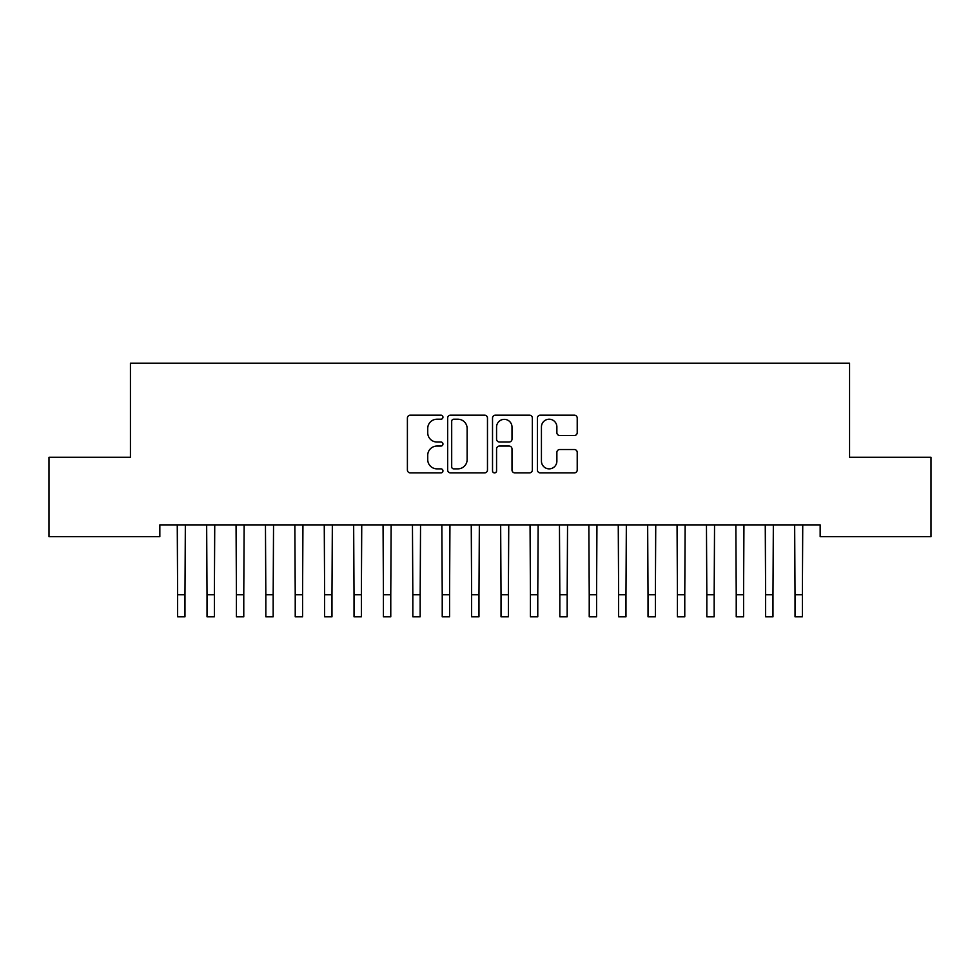 <?xml version="1.0" encoding="UTF-8"?>
<svg xmlns="http://www.w3.org/2000/svg" width="980" height="980" viewBox="0 0 980 980"><rect width="100%" height="100%" fill="white"/><g stroke="black" fill="none" stroke-linecap="round" stroke-linejoin="round"><path stroke-width="1.47" d="M442.96 417.198A2.021 2.021 0 0 0 440.939 415.177L410.277 415.177A2.891 2.891 0 0 0 407.398 418.056L407.398 470.008A2.891 2.891 0 0 0 410.277 472.887L440.939 472.887A2.021 2.021 0 0 0 442.96 470.866A2.021 2.021 0 0 0 440.939 468.857L436.97 468.857A9.237 9.237 0 0 1 427.733 459.62L427.733 455.284A9.237 9.237 0 0 1 436.97 446.059L440.939 446.059A2.021 2.021 0 0 0 442.96 444.038A2.021 2.021 0 0 0 440.939 442.017L436.97 442.017A9.237 9.237 0 0 1 427.733 432.78L427.733 428.444A9.237 9.237 0 0 1 436.97 419.22L440.939 419.22A2.021 2.021 0 0 0 442.96 417.198M574.341 435.524A2.891 2.891 0 0 0 577.22 432.633L577.22 418.056A2.891 2.891 0 0 0 574.341 415.177L540.286 415.177A2.891 2.891 0 0 0 537.395 418.056L537.395 470.008A2.891 2.891 0 0 0 540.286 472.887L574.341 472.887A2.891 2.891 0 0 0 577.22 470.008L577.22 452.405A2.891 2.891 0 0 0 574.341 449.514L559.764 449.514A2.891 2.891 0 0 0 556.873 452.405L556.873 461.127A7.718 7.718 0 0 1 549.155 468.857A7.718 7.718 0 0 1 541.438 461.127L541.438 426.937A7.718 7.718 0 0 1 549.155 419.22A7.718 7.718 0 0 1 556.873 426.937L556.873 432.633A2.891 2.891 0 0 0 559.764 435.524L574.341 435.524M820.162 524.888L159.838 524.888L159.838 536.648L49 536.648L49 457.268L130.438 457.268L130.438 363.188L849.562 363.188L849.562 457.268L931 457.268L931 536.648L820.162 536.648L820.162 524.888M487.477 418.056A2.891 2.891 0 0 0 484.586 415.177L450.531 415.177A2.891 2.891 0 0 0 447.652 418.056L447.652 470.008A2.891 2.891 0 0 0 450.531 472.887L484.586 472.887A2.891 2.891 0 0 0 487.477 470.008L487.477 418.056M495.415 415.177L529.47 415.177A2.891 2.891 0 0 1 532.348 418.056L532.348 470.008A2.891 2.891 0 0 1 529.47 472.887L514.892 472.887A2.891 2.891 0 0 1 512.001 470.008L512.001 448.938A2.891 2.891 0 0 0 509.122 446.059L499.457 446.059A2.891 2.891 0 0 0 496.566 448.938L496.566 470.866A2.021 2.021 0 0 1 494.545 472.887A2.021 2.021 0 0 1 492.524 470.866L492.524 418.056A2.891 2.891 0 0 1 495.415 415.177M453.716 419.22A2.021 2.021 0 0 0 451.694 421.241L451.694 466.835A2.021 2.021 0 0 0 453.716 468.857L457.893 468.857A9.237 9.237 0 0 0 467.129 459.62L467.129 428.444A9.237 9.237 0 0 0 457.893 419.22L453.716 419.22M512.001 427.084A7.718 7.718 0 0 0 504.284 419.354A7.718 7.718 0 0 0 496.566 427.084L496.566 439.126A2.891 2.891 0 0 0 499.457 442.017L509.122 442.017A2.891 2.891 0 0 0 512.001 439.126L512.001 427.084M177.257 524.888L177.625 594.762L184.975 594.762L185.343 524.888M177.625 594.762L177.625 616.812L184.975 616.812L184.975 594.762M206.657 524.888L207.025 594.762L214.375 594.762L214.743 524.888M207.025 594.762L207.025 616.812L214.375 616.812L214.375 594.762M236.058 524.888L236.425 594.762L243.775 594.762L244.143 524.888M236.425 594.762L236.425 616.812L243.775 616.812L243.775 594.762M265.457 524.888L265.825 594.762L273.175 594.762L273.543 524.888M265.825 594.762L265.825 616.812L273.175 616.812L273.175 594.762M294.858 524.888L295.225 594.762L302.575 594.762L302.943 524.888M295.225 594.762L295.225 616.812L302.575 616.812L302.575 594.762M324.257 524.888L324.625 594.762L331.975 594.762L332.343 524.888M324.625 594.762L324.625 616.812L331.975 616.812L331.975 594.762M353.658 524.888L354.025 594.762L361.375 594.762L361.743 524.888M354.025 594.762L354.025 616.812L361.375 616.812L361.375 594.762M383.058 524.888L383.425 594.762L390.775 594.762L391.143 524.888M383.425 594.762L383.425 616.812L390.775 616.812L390.775 594.762M412.458 524.888L412.825 594.762L420.175 594.762L420.543 524.888M412.825 594.762L412.825 616.812L420.175 616.812L420.175 594.762M441.858 524.888L442.225 594.762L449.575 594.762L449.943 524.888M442.225 594.762L442.225 616.812L449.575 616.812L449.575 594.762M471.257 524.888L471.625 594.762L478.975 594.762L479.343 524.888M471.625 594.762L471.625 616.812L478.975 616.812L478.975 594.762M500.658 524.888L501.025 594.762L508.375 594.762L508.743 524.888M501.025 594.762L501.025 616.812L508.375 616.812L508.375 594.762M530.058 524.888L530.425 594.762L537.775 594.762L538.143 524.888M530.425 594.762L530.425 616.812L537.775 616.812L537.775 594.762M559.457 524.888L559.825 594.762L567.175 594.762L567.543 524.888M559.825 594.762L559.825 616.812L567.175 616.812L567.175 594.762M588.858 524.888L589.225 594.762L596.575 594.762L596.943 524.888M589.225 594.762L589.225 616.812L596.575 616.812L596.575 594.762M618.258 524.888L618.625 594.762L625.975 594.762L626.343 524.888M618.625 594.762L618.625 616.812L625.975 616.812L625.975 594.762M647.658 524.888L648.025 594.762L655.375 594.762L655.742 524.888M648.025 594.762L648.025 616.812L655.375 616.812L655.375 594.762M677.058 524.888L677.425 594.762L684.775 594.762L685.143 524.888M677.425 594.762L677.425 616.812L684.775 616.812L684.775 594.762M706.458 524.888L706.825 594.762L714.175 594.762L714.543 524.888M706.825 594.762L706.825 616.812L714.175 616.812L714.175 594.762M735.858 524.888L736.225 594.762L743.575 594.762L743.942 524.888M736.225 594.762L736.225 616.812L743.575 616.812L743.575 594.762M765.258 524.888L765.625 594.762L772.975 594.762L773.342 524.888M765.625 594.762L765.625 616.812L772.975 616.812L772.975 594.762M794.658 524.888L795.025 594.762L802.375 594.762L802.742 524.888M795.025 594.762L795.025 616.812L802.375 616.812L802.375 594.762M177.625 616.812L184.975 616.812M207.025 616.812L214.375 616.812M236.425 616.812L243.775 616.812M265.825 616.812L273.175 616.812M295.225 616.812L302.575 616.812M324.625 616.812L331.975 616.812M354.025 616.812L361.375 616.812M383.425 616.812L390.775 616.812M412.825 616.812L420.175 616.812M442.225 616.812L449.575 616.812M471.625 616.812L478.975 616.812M501.025 616.812L508.375 616.812M530.425 616.812L537.775 616.812M559.825 616.812L567.175 616.812M589.225 616.812L596.575 616.812M618.625 616.812L625.975 616.812M648.025 616.812L655.375 616.812M677.425 616.812L684.775 616.812M706.825 616.812L714.175 616.812M736.225 616.812L743.575 616.812M765.625 616.812L772.975 616.812M795.025 616.812L802.375 616.812"/></g></svg>
